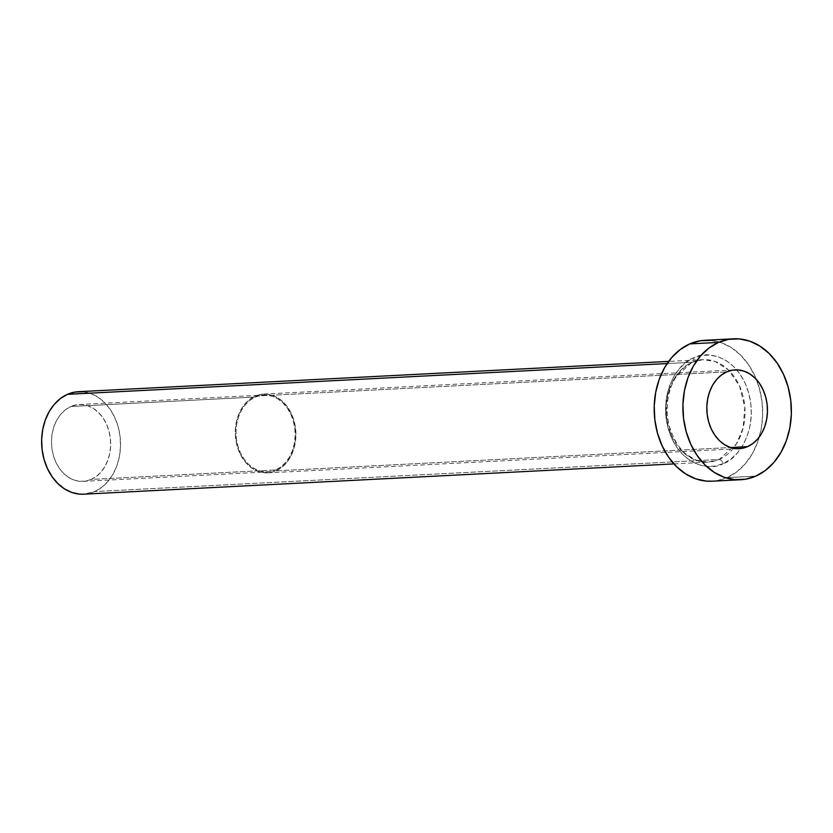 <?xml version="1.0" encoding="UTF-8"?>
<svg xmlns="http://www.w3.org/2000/svg" width="833" height="833" viewBox="0 0 833 833"><rect width="100%" height="100%" fill="white"/><g stroke="black" fill="none" stroke-linecap="round" stroke-linejoin="round"><path stroke-width="0.62" stroke-dasharray="4.17 3.12" d="M91.255 479.412A38.485 29.572 87.1 0 0 110.029 435.992A38.485 29.572 87.1 0 0 79.104 404.505A38.485 29.572 87.1 0 0 70.899 406.483L255.408 397.008A38.485 29.572 -92.9 0 1 263.624 395.04A38.485 29.572 -92.9 0 1 294.549 426.527A38.485 29.572 -92.9 0 1 275.775 469.937L91.255 479.412L96.482 476.32L101.116 471.947L104.979 466.459L107.926 460.076L109.841 453.027L110.643 445.593L110.32 438.054L108.863 430.703L106.343 423.82L102.855 417.677L98.523 412.512L93.525 408.503L88.048 405.827L82.3 404.567L76.511 404.796L70.899 406.483L65.672 409.565L61.038 413.939L57.175 419.426L54.228 425.819L52.312 432.868L51.511 440.303L51.833 447.842L53.291 455.182L55.811 462.065L59.299 468.208L63.631 473.383L68.629 477.382L74.106 480.068L79.843 481.318L85.643 481.099L91.255 479.412L275.775 469.937L281.002 466.855L285.636 462.482L289.499 456.994L292.445 450.601L294.351 443.552L295.163 436.117L294.83 428.579L293.383 421.227L290.863 414.355L287.375 408.212L283.043 403.037L278.045 399.038L272.568 396.352L266.82 395.102L261.031 395.321L255.408 397.008L250.192 400.1L245.558 404.474L241.695 409.961L238.748 416.344L236.832 423.393L236.02 430.828L236.353 438.366L237.801 445.717L240.321 452.6L243.819 458.744L248.14 463.908L253.138 467.917L258.626 470.593L264.363 471.853L270.163 471.624L275.775 469.937A38.485 29.572 -92.9 0 1 267.57 471.905A38.485 29.572 -92.9 0 1 236.645 440.428A38.485 29.572 -92.9 0 1 255.408 397.008L70.899 406.483A38.485 29.572 87.1 0 0 52.125 449.893A38.485 29.572 87.1 0 0 83.05 481.38A38.485 29.572 87.1 0 0 91.255 479.412M276.025 470.853A39.443 30.311 87.1 0 0 295.267 426.35A39.443 30.311 87.1 0 0 263.572 394.082A39.443 30.311 87.1 0 0 255.158 396.102L726.709 371.893L255.158 396.102A39.443 30.311 87.1 0 0 235.916 440.595A39.443 30.311 87.1 0 0 267.612 472.873A39.443 30.311 87.1 0 0 276.025 470.853L730.583 447.519L276.025 470.853L270.267 472.582L264.332 472.811L258.449 471.52L252.836 468.781L247.713 464.668L243.267 459.368L239.696 453.069L237.113 446.019L235.624 438.491L235.281 430.765L236.114 423.143L238.071 415.917L241.091 409.367L245.048 403.745L249.806 399.267L255.158 396.102L260.916 394.373L266.852 394.144L272.745 395.425L278.357 398.174L283.48 402.277L287.916 407.576L291.498 413.876L294.08 420.925L295.569 428.464L295.902 436.18L295.069 443.802L293.112 451.028L290.092 457.577L286.136 463.2L281.387 467.688L276.025 470.853M719.139 459.514A4.488 2.759 66.2 0 1 723.2 463.617C735.581 460.555 759.102 432.369 748.732 392.999C737.257 354.098 704.864 350.558 693.67 357.878A4.488 2.759 66.2 0 1 692.65 362.116A4.488 2.759 66.2 0 1 691.994 362.272L702.937 359.648L715.089 361.48L728.323 369.81L739.465 385.846L744.817 407.066L743.13 427.933L736.403 443.979L719.139 459.514A51.313 39.422 -92.9 0 1 708.196 462.138A51.313 39.422 -92.9 0 1 666.962 420.155A51.313 39.422 -92.9 0 1 691.994 362.272L667.15 363.552L691.994 362.272A51.313 39.422 -92.9 0 1 702.937 359.648A51.313 39.422 -92.9 0 1 744.171 401.631A51.313 39.422 -92.9 0 1 719.139 459.514L94.65 491.564L719.139 459.514L708.196 462.138L696.044 460.305L682.81 451.975L671.669 435.94L666.317 414.719L668.004 393.853L674.73 377.807L691.994 362.272A4.488 2.759 -113.8 0 0 692.65 362.116A4.488 2.759 -113.8 0 0 693.67 357.878L686.1 362.355L679.374 368.686L673.772 376.641L669.503 385.908L666.733 396.133L665.567 406.91L666.036 417.843L668.149 428.495L671.794 438.47L676.865 447.383L683.133 454.88L690.38 460.68L698.325 464.575L706.655 466.386L715.058 466.064L723.2 463.617L730.78 459.139L737.497 452.798L743.098 444.843L747.368 435.586L750.137 425.361L751.314 414.584L750.835 403.651L748.732 392.999L745.077 383.024L740.016 374.111L733.738 366.614L726.491 360.804L718.546 356.92L710.216 355.108L701.823 355.42L693.67 357.878C681.3 360.939 657.768 389.115 668.149 428.495C679.624 467.386 712.007 470.937 723.2 463.617A4.488 2.759 -113.8 0 0 719.139 459.514M83.706 494.188A51.313 39.422 87.1 0 0 94.65 491.564A51.313 39.422 87.1 0 0 119.681 433.681A51.313 39.422 87.1 0 0 78.448 391.697M712.059 481.214A70.555 54.207 87.1 0 0 727.105 477.601L755.802 476.122L727.105 477.601A70.555 54.207 87.1 0 0 759.352 436.898A70.555 54.207 87.1 0 0 756.406 379.515A70.555 54.207 87.1 0 0 704.822 340.281M710.684 340.395L721.222 342.696L731.259 347.6L740.422 354.941L748.357 364.427L754.76 375.693L759.384 388.303L762.049 401.777L762.643 415.594L761.164 429.224L757.655 442.146L752.261 453.86L745.181 463.919L736.684 471.936L727.105 477.601L716.807 480.693L712.309 481.193M82.717 391.781L90.37 393.447L97.68 397.029L104.344 402.36L110.112 409.263L114.767 417.448L118.13 426.621L120.067 436.419L120.504 446.467L119.421 456.38L116.87 465.782L112.944 474.3L107.801 481.62L101.616 487.44L94.65 491.564L83.894 494.177M79.104 404.505L263.624 395.04M263.572 394.082L735.123 369.873M673.907 463.898L708.196 462.138C689.485 461.784 676.427 449.508 669.045 425.299C663.235 400.777 670.898 372.59 692.619 362.126L702.937 359.648L668.649 361.407M267.612 472.873L739.163 448.664M83.05 481.38L267.57 471.905"/><path stroke-width="1.25" d="M747.576 446.644L730.583 447.519L747.576 446.644L752.928 443.479L757.686 439.001L761.643 433.379L764.663 426.829L766.62 419.603L767.453 411.981L767.11 404.255L765.621 396.727L763.038 389.677L759.457 383.378L755.021 378.078L749.898 373.975L744.285 371.226L738.402 369.935L732.457 370.164L726.709 371.893A39.443 30.311 -92.9 0 1 735.123 369.873A39.443 30.311 -92.9 0 1 766.818 402.152A39.443 30.311 -92.9 0 1 747.576 446.644A39.443 30.311 -92.9 0 1 739.163 448.664A39.443 30.311 -92.9 0 1 707.467 416.396A39.443 30.311 -92.9 0 1 726.709 371.893L721.347 375.058L716.599 379.546L712.642 385.169L709.622 391.718L707.665 398.945L706.832 406.566L707.165 414.293L708.654 421.821L711.236 428.87L714.818 435.17L719.254 440.47L724.377 444.572L729.989 447.321L735.883 448.602L741.818 448.383L747.576 446.644M668.649 361.407L78.448 391.697A51.313 39.422 87.1 0 0 67.504 394.321L667.15 363.552L67.504 394.321A51.313 39.422 87.1 0 0 42.473 452.215A51.313 39.422 87.1 0 0 83.706 494.188L673.907 463.898M733.519 338.812L704.822 340.281A70.555 54.207 87.1 0 0 689.776 343.894L718.473 342.425L689.776 343.894A70.555 54.207 87.1 0 0 655.363 423.487A70.555 54.207 87.1 0 0 712.059 481.214L740.756 479.735A70.555 54.207 -92.9 0 1 684.06 422.008A70.555 54.207 -92.9 0 1 718.473 342.425A70.555 54.207 -92.9 0 1 733.519 338.812A70.555 54.207 -92.9 0 1 790.215 396.529A70.555 54.207 -92.9 0 1 755.802 476.122A70.555 54.207 -92.9 0 1 740.756 479.735M712.309 481.193L706.186 481.099L695.649 478.798L685.611 473.883L676.448 466.553L668.514 457.067L662.11 445.801L657.497 433.191L654.832 419.717L654.228 405.9L655.706 392.27L659.215 379.348L664.609 367.634L671.7 357.576L680.197 349.558L689.776 343.894L700.074 340.801L710.684 340.395M755.802 476.122L745.504 479.214L734.893 479.621L724.356 477.33L714.318 472.415L705.155 465.074L697.221 455.589L690.817 444.322L686.194 431.713L683.529 418.239L682.935 404.421L684.414 390.792L687.923 377.87L693.316 366.156L700.397 356.097L708.893 348.079L718.473 342.425L728.771 339.323L739.392 338.916L749.929 341.218L759.967 346.132L769.13 353.473L777.064 362.959L783.468 374.215L788.08 386.824L790.746 400.298L791.35 414.116L789.871 427.756L786.362 440.678L780.958 452.392L773.878 462.45L765.381 470.458L755.802 476.122M83.894 494.177L79.437 494.104L71.773 492.438L64.474 488.867L57.81 483.525L52.042 476.632L47.387 468.438L44.024 459.264L42.087 449.466L41.65 439.418L42.722 429.505L45.274 420.103L49.199 411.585L54.353 404.276L60.538 398.445L67.504 394.321L74.991 392.072L82.717 391.781"/></g></svg>
